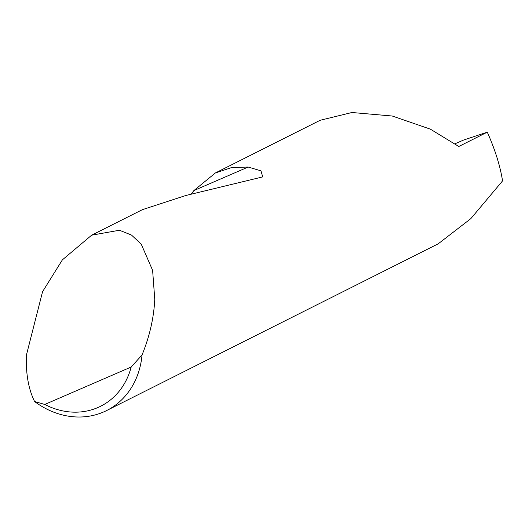 <?xml version="1.0" encoding="UTF-8"?>
<svg xmlns="http://www.w3.org/2000/svg" width="529" height="529" viewBox="0 0 529 529"><rect width="100%" height="100%" fill="white"/><g stroke="black" fill="none" stroke-linecap="round" stroke-linejoin="round"><path stroke-width="0.79" d="M191.233 194.05L193.918 190.539L215.356 172.976L231.53 167.587L248.167 167.038L260.956 170.827L262.728 176.898L185.871 195.479L142.42 209.649L91.669 235.167L119.435 230.247L131.503 235.074L141.236 244.147L152.617 270.345L154.766 299.368C153.846 317.903 149.608 336.437 142.03 354.979A81.704 69.888 63.3 0 1 106.64 410.55A81.704 69.888 63.3 0 1 34.59 401.524C28.414 388.941 25.703 373.414 26.45 354.952L42.565 291.684L62.376 259.865L91.669 235.167M455.112 143.729L463.569 140.059L487.275 132.164L458.788 146.487L430.355 129.142L392.28 116.023L351.97 112.505L320.157 120.275L215.356 172.976M487.275 132.164C495.104 149.661 500.196 165.914 502.55 180.905L470.836 218.636L438.204 243.823L106.64 410.55M34.59 401.524L44.76 404.447L131.185 367.007L142.03 354.979M44.76 404.447A75.171 64.3 -116.7 0 0 131.185 367.007M193.918 190.539L248.167 167.038"/></g></svg>
